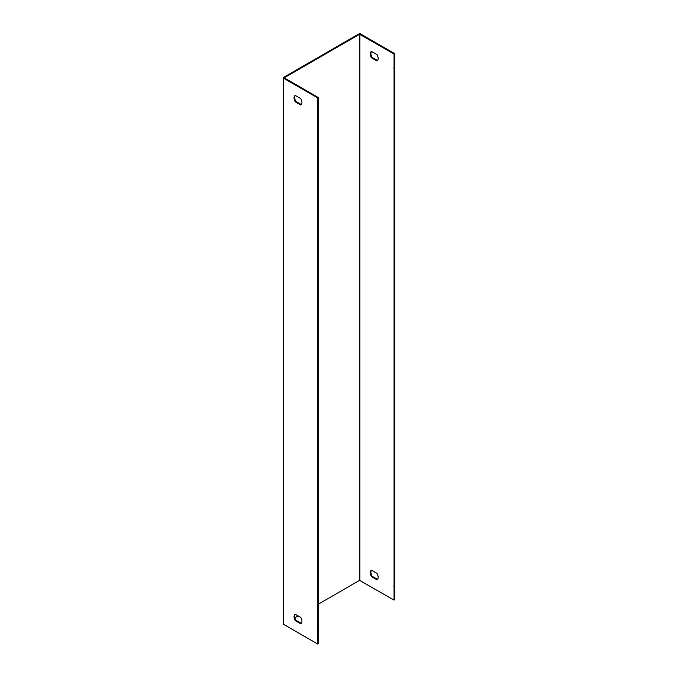 <?xml version="1.0" encoding="UTF-8"?>
<svg xmlns="http://www.w3.org/2000/svg" width="678" height="678" viewBox="0 0 678 678"><rect width="100%" height="100%" fill="white"/><g stroke="black" fill="none" stroke-linecap="round" stroke-linejoin="round"><path stroke-width="1.02" d="M317.821 97.996L318.457 97.632L284.218 77.817L359.56 34.264L394.045 53.994L394.672 53.63L360.501 33.9A1.119 0.644 0 0 0 358.925 33.9L283.65 77.36A1.119 0.644 0 0 0 283.328 77.817A1.119 0.644 0 0 0 283.65 78.267L317.821 97.996L317.821 110.565L318.457 110.2A5.39 3.11 -120 0 0 318.457 112.37L318.457 628.998A5.39 3.11 -120 0 0 318.457 631.167L318.457 643.736L317.821 644.1L317.821 631.532L318.457 631.167M318.457 112.37L317.821 112.734L317.821 629.362L318.457 628.998M394.045 68.732L394.672 68.368L394.672 584.987L394.045 585.351L394.045 68.732A5.39 3.11 60 0 1 394.045 66.554L394.672 66.19L394.672 53.63M394.045 587.529L394.672 587.165L394.672 599.733L394.045 600.098L394.045 587.529A5.39 3.11 60 0 1 394.045 585.351M377.51 60.554L372.095 57.427A5.39 3.11 60 0 1 371.561 51.477M377.51 579.351L372.095 576.224A5.39 3.11 60 0 1 371.561 570.274M394.672 68.368A5.39 3.11 60 0 1 394.672 66.19M394.672 587.165A5.39 3.11 60 0 1 394.672 584.987M283.328 77.817L283.328 623.921A1.119 0.644 0 0 0 283.65 624.37L317.821 644.1M300.761 98.615L295.235 95.428A5.39 3.11 -120 0 0 295.176 95.462A5.39 3.11 -120 0 0 295.235 101.802L300.761 104.98A5.39 3.11 -120 0 0 300.82 104.946A5.39 3.11 -120 0 0 300.761 98.615M300.761 617.412L295.235 614.226A5.39 3.11 -120 0 0 295.176 614.26A5.39 3.11 -120 0 0 295.235 620.599L300.761 623.777A5.39 3.11 -120 0 0 300.82 623.743A5.39 3.11 -120 0 0 300.761 617.412M317.821 110.565A5.39 3.11 -120 0 0 317.821 112.734M317.821 629.362A5.39 3.11 -120 0 0 317.821 631.532M318.457 97.632L318.457 110.2M295.337 95.479A5.39 3.11 -120 0 0 295.871 101.437L301.286 104.565M295.337 614.276A5.39 3.11 -120 0 0 295.871 620.234L301.286 623.362M294.854 617.726L298.074 615.861M318.457 604.098L359.56 580.368L394.045 600.098M371.459 51.418L376.976 54.604A5.39 3.11 60 0 1 377.044 60.944A5.39 3.11 60 0 1 376.976 60.978L371.459 57.791A5.39 3.11 60 0 1 371.391 51.46A5.39 3.11 60 0 1 371.459 51.418M371.459 570.215L376.976 573.402A5.39 3.11 60 0 1 377.044 579.741A5.39 3.11 60 0 1 376.976 579.775L371.459 576.588A5.39 3.11 60 0 1 371.391 570.257A5.39 3.11 60 0 1 371.459 570.215M394.045 53.994L394.045 66.554M372.095 576.224L371.459 576.588M295.871 620.234L295.235 620.599M372.095 57.427L371.459 57.791M295.871 101.437L295.235 101.802M283.65 78.267L283.65 624.37M359.56 34.264L359.56 580.368M359.874 34.264L359.874 580.368"/></g></svg>
